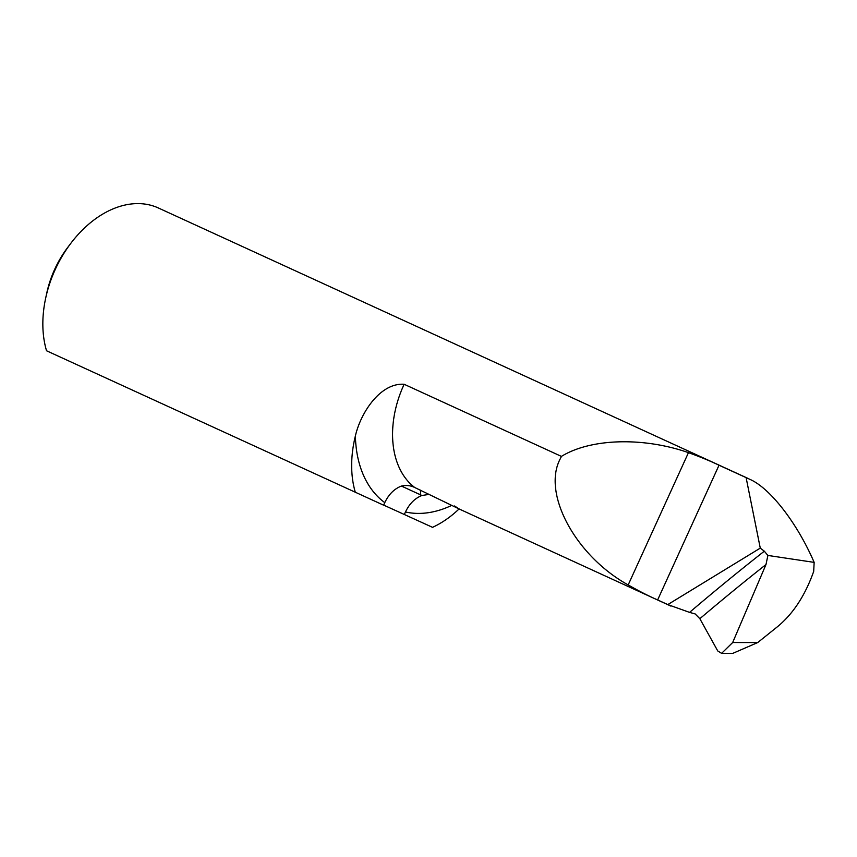<?xml version="1.0" encoding="UTF-8"?>
<svg xmlns="http://www.w3.org/2000/svg" width="857" height="857" viewBox="0 0 857 857"><rect width="100%" height="100%" fill="white"/><g stroke="black" fill="none" stroke-linecap="round" stroke-linejoin="round"><path stroke-width="1.29" d="M383.647 505.084L432.528 527.334A98.801 68.132 114.6 0 0 459.084 508.951M451.778 505.362A116.091 80.055 -65.4 0 1 405.457 511.983L404.29 514.554M429.271 494.382L421.955 495.485A1641.766 1188.916 -65.7 0 0 420.048 494.607L401.419 486.058M405.457 511.983C409.41 503.745 414.906 498.249 421.955 495.485M732.671 642.525L765.987 564.538A2050.148 1004.522 -61.2 0 0 699.848 618.7L717.748 650.945L721.594 653.366L732.671 642.525L757.727 642.546L777.76 626.478C793.228 613.676 805.205 595.315 813.689 571.415L814.15 562.374L767.893 555.443L765.987 564.538M699.848 618.7L695.156 613.933L689.564 612.38A2058.375 1008.55 118.8 0 1 764.315 551.19L760.277 548.116L667.796 604.592L657.64 599.932C649.028 596.226 639.215 591.223 628.181 584.924C575.101 555.604 541.442 492.518 560.585 458.206L561.41 456.395C590.623 438.398 643.211 436.845 688.46 452.646C700.458 456.974 710.646 461.162 719.023 465.222L751.086 479.899C771.257 489.518 797.674 524.077 814.15 562.374M748.847 478.795L158.406 207.994A98.801 68.132 114.6 0 0 70.81 243.345A98.801 68.132 114.6 0 0 45.667 298.172A98.801 68.132 114.6 0 0 46.535 350.77L383.604 505.191L384.772 502.62C388.714 494.382 394.209 488.886 401.258 486.123C406.068 484.987 410.557 485.448 414.734 487.504L459.523 509.154L454.521 505.994M384.772 502.62A116.091 80.055 -65.4 0 1 355.398 435.881A98.801 68.132 114.6 0 0 355.355 492.411M355.398 435.881C360.561 413.053 380.208 382.608 404.14 384.268A89.749 61.886 114.6 0 0 414.734 487.504M561.41 456.395L404.14 384.268M45.667 298.172L46.749 293.137A82.336 56.776 -65.4 0 1 67.703 247.448L70.81 243.345M667.796 604.592L689.564 612.38M760.277 548.116L746.115 477.649M764.315 551.19L767.893 555.443M757.727 642.546L732.767 653.377L721.594 653.366M657.64 599.932L719.023 465.222M628.181 584.924L688.46 452.646M420.048 494.607A4.938 3.407 114.6 0 0 420.305 490.097M670.881 606.081L459.331 509.058"/></g></svg>
